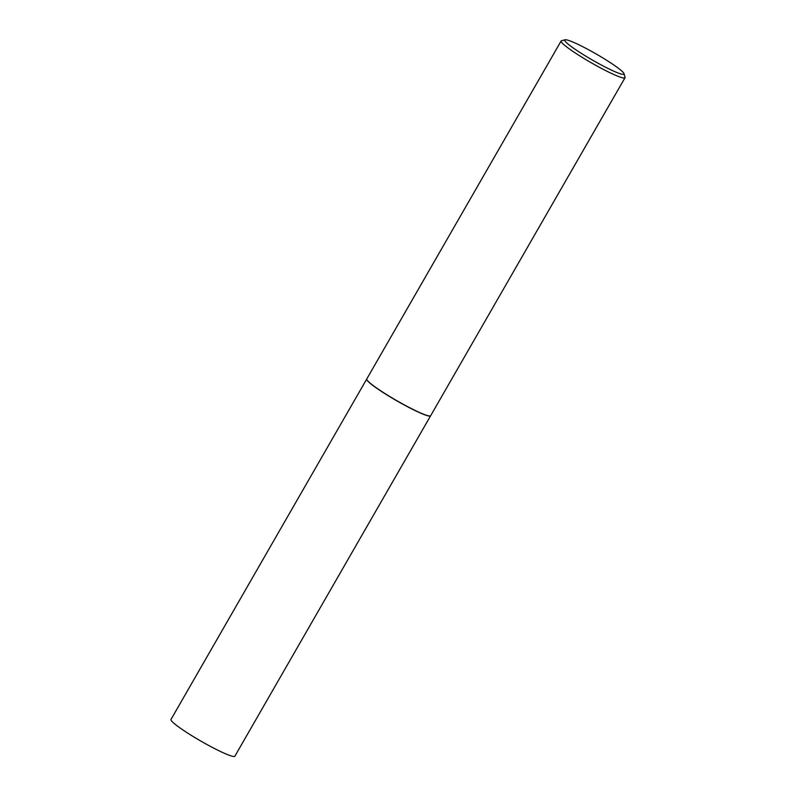 <?xml version="1.0" encoding="UTF-8"?>
<svg xmlns="http://www.w3.org/2000/svg" width="796" height="796" viewBox="0 0 796 796"><rect width="100%" height="100%" fill="white"/><g stroke="black" fill="none" stroke-linecap="round" stroke-linejoin="round"><path stroke-width="1.19" d="M366.747 379.015A36.855 3.851 29.9 0 0 366.707 379.075L170.981 719.465A36.855 3.851 29.9 0 0 209.119 745.693A36.855 3.851 29.9 0 0 234.87 756.2L430.596 415.81A36.855 3.851 29.9 0 0 430.626 415.751M366.707 379.075A36.855 3.851 29.9 0 0 404.846 405.303A36.855 3.851 29.9 0 0 430.596 415.81M366.777 379.503A36.715 3.841 29.9 0 0 366.797 379.592A36.715 3.841 29.9 0 0 404.826 405.273A36.715 3.841 29.9 0 0 430.109 415.99A36.715 3.841 29.9 0 0 430.188 415.97M565.1 39.8L561.488 40.755A36.855 3.851 29.9 0 0 561.11 41.004L366.777 378.956A36.855 3.851 29.9 0 0 366.747 379.413A36.855 3.851 29.9 0 0 404.915 405.194A36.855 3.851 29.9 0 0 430.288 415.95A36.855 3.851 29.9 0 0 430.666 415.701L624.999 77.739A36.855 3.851 29.9 0 0 625.019 77.292L624.024 73.68A34.178 3.572 29.9 0 0 588.632 49.78A34.178 3.572 29.9 0 0 565.1 39.8A34.178 3.572 29.9 0 0 600.124 64.357A34.178 3.572 29.9 0 0 624.024 73.68M561.11 41.004A36.855 3.851 29.9 0 0 599.249 67.232A36.855 3.851 29.9 0 0 624.999 77.739"/></g></svg>
